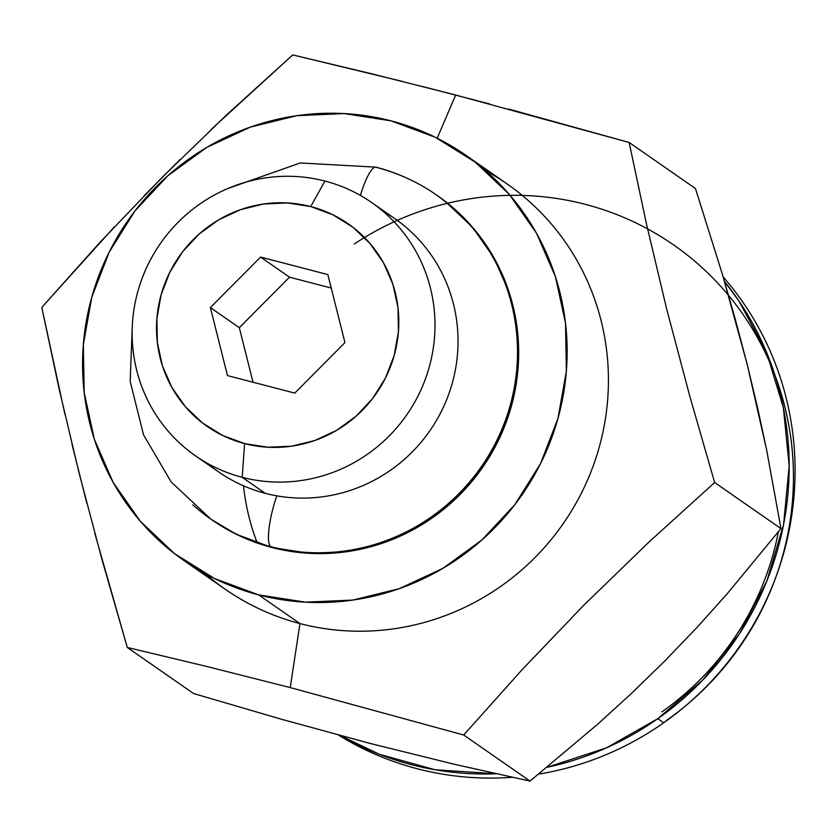 <?xml version="1.0" encoding="UTF-8"?>
<svg xmlns="http://www.w3.org/2000/svg" width="836" height="836" viewBox="0 0 836 836"><rect width="100%" height="100%" fill="white"/><g stroke="black" fill="none" stroke-linecap="round" stroke-linejoin="round"><path stroke-width="1.25" d="M276.852 495.863A37.024 8.12 104.6 0 0 270.728 546.671A197.474 192.05 -55.2 0 0 492.937 447.939A197.474 192.05 -55.2 0 0 454.565 209.293A197.474 192.05 124.8 0 1 492.937 447.939A197.474 192.05 124.8 0 1 270.728 546.671A37.024 8.12 -75.4 0 1 276.852 495.863M517.035 331.578C509.542 273.738 482.654 228.176 436.361 194.892C417.854 182.081 397.737 172.833 376.012 167.158A37.024 8.12 104.6 0 0 360.379 195.425A37.024 8.12 -75.4 0 1 375.97 167.148L300.239 162.968L227.904 188.487M192.782 504.819A197.474 192.05 -55.2 0 0 270.728 546.671A197.474 192.05 124.8 0 1 192.782 504.819M195.53 455.871A154.273 150.041 124.8 0 1 147.115 266.496A154.273 150.041 124.8 0 1 324.922 181.046A154.273 150.041 -55.2 0 0 137.888 291.273A154.273 150.041 -55.2 0 0 242.2 477.325L265.252 493.334L242.2 477.325A154.273 150.041 124.8 0 1 195.53 455.871L218.572 471.891A154.273 150.041 -55.2 0 0 265.252 493.334A154.273 150.041 124.8 0 1 207.432 463.332M242.2 477.325L244.582 443.592A123.425 120.029 124.8 0 1 161.129 294.753A123.425 120.029 124.8 0 1 310.752 206.576L324.922 181.046L310.752 206.576L287.385 202.939L263.633 203.994L240.434 209.7L218.656 219.837L199.146 234.028L182.656 251.709L169.823 272.222L161.129 294.753L156.907 318.464L157.335 342.415L162.383 365.708L171.861 387.434L185.404 406.777L202.5 422.964L222.48 435.399L244.582 443.592L267.948 447.239L291.691 446.184L314.9 440.467L336.678 430.331L356.178 416.14L372.668 398.458L385.511 377.945L394.205 355.415L398.427 331.714L397.999 307.752L392.951 284.459L383.473 262.734L369.92 243.401L352.834 227.204L332.853 214.768L310.752 206.576A123.425 120.029 124.8 0 1 394.205 355.415A123.425 120.029 124.8 0 1 244.582 443.592L242.2 477.325A154.273 150.041 -55.2 0 0 429.244 367.098A154.273 150.041 -55.2 0 0 324.922 181.046A154.273 150.041 124.8 0 1 371.602 202.49A154.273 150.041 124.8 0 1 420.017 391.875A154.273 150.041 124.8 0 1 242.2 477.325M132.297 326.082L130.186 381.373L143.499 434.762L171.181 481.985L210.986 519.219C229.472 532.02 249.588 541.268 271.334 546.953A37.024 8.12 -75.4 0 1 270.728 546.671A37.024 8.12 104.6 0 0 271.334 546.953C302.904 555.083 334.87 555.156 367.223 547.162M516.951 337.086A129.59 126.037 124.8 0 1 517.578 337.336L516.951 337.075M663.69 722.785L657.796 718.678A302.381 294.073 124.8 0 1 546.963 767.333L606.539 747.833L657.796 718.678L663.69 722.785A302.381 294.073 124.8 0 1 538.624 774.146A302.381 294.073 -55.2 0 0 663.69 722.785A302.381 294.073 -55.2 0 0 723.171 276.946A302.381 294.073 124.8 0 1 776.759 574.666A302.381 294.073 124.8 0 1 685.625 705.814A302.381 294.073 124.8 0 1 663.69 722.785M338.413 735.032A302.381 294.073 -55.2 0 0 512.238 777.292A302.381 294.073 124.8 0 1 338.413 735.032M496.124 773.77A302.381 294.073 124.8 0 1 340.168 735.502L379.366 754.302L435.086 769.768L496.124 773.77M256.997 542.355A228.332 222.062 124.8 0 1 243.527 485.831M277.98 548.406A196.899 191.496 -55.2 0 0 482.173 467.199A196.899 191.496 -55.2 0 0 487.075 247.498M436.956 195.3A197.474 192.05 124.8 0 1 499.667 437.782A197.474 192.05 124.8 0 1 271.909 547.496L236.557 534.382L211.456 519.553M183.993 560.58L225.281 589.275A246.85 240.068 -55.2 0 0 299.967 623.583L290.238 687.579L463.708 735.011L521.842 669.981L583.674 605.337L648.663 542.355L714.644 482.508L689.69 395.856L666.71 309.153L646.468 223.975L629.153 142.465L455.672 95.022L437.176 138.212L455.672 95.022L371.738 73.808L292.736 54.915L226.911 114.605L162.236 177.263L100.08 242.221L41.8 307.408L59.074 388.719L79.19 473.448L102.274 560.59L127.291 647.461L193.597 693.535L281.816 719.357L370.933 743.653L281.816 719.357L193.597 693.535L127.291 647.461L206.293 666.355L290.238 687.579L299.967 623.583L258.679 594.898A246.85 240.068 124.8 0 1 183.993 560.58A246.85 240.068 124.8 0 1 106.527 257.572A246.85 240.068 124.8 0 1 391.029 120.854L344.286 113.581L296.801 115.681L250.382 127.103L206.837 147.387L167.817 175.759L134.836 211.132L109.161 252.148L91.772 297.219L83.339 344.62L84.196 392.544L94.29 439.119L113.247 482.581L140.333 521.246L174.515 553.641L214.476 578.512L258.679 594.898L305.422 602.171L352.907 600.07L399.326 588.648L442.871 568.365L481.891 539.993L514.871 504.62L540.547 463.604L557.936 418.533L566.369 371.132L565.512 323.208L555.418 276.632L536.461 233.171L509.375 194.495L475.193 162.111L435.232 137.24L391.029 120.854A246.85 240.068 124.8 0 1 465.715 155.172A246.85 240.068 124.8 0 1 543.181 458.18A246.85 240.068 124.8 0 1 258.679 594.898L299.967 623.583A246.85 240.068 124.8 0 1 205.416 573.82M485.591 170.638A246.85 240.068 124.8 0 1 589.673 475.036A246.85 240.068 124.8 0 1 299.967 623.583A246.85 240.068 -55.2 0 0 584.468 486.865A246.85 240.068 -55.2 0 0 507.003 183.857L465.715 155.172M445.118 201.267L472.465 227.173L494.139 258.115L509.302 292.882L517.38 330.147L518.059 368.477L511.318 406.4L497.41 442.463L476.865 475.266L450.479 503.565L419.264 526.262L384.424 542.491L347.295 551.624L309.31 553.317L271.909 547.496A197.474 192.05 124.8 0 1 211.581 519.637M64.947 414.489L41.8 307.408L114.386 226.828M144.314 195.499L180.325 159.258M211.372 129.256L292.736 54.915L403.046 81.573M508.706 109.067L629.153 142.465L695.458 188.539L722.586 274.96L735.293 319.279L747.175 364.277L757.635 407.999L766.685 450.165L780.949 528.592L766.685 450.165L747.175 364.277L722.586 274.96L695.458 188.539L629.153 142.465L646.468 223.975L666.71 309.153L689.69 395.856L714.644 482.508L780.949 528.592L727.069 593.926L697.234 627.178L665.069 660.712L631.838 693.065L597.886 724.039L530.014 781.085L597.886 724.039L631.838 693.065L665.069 660.712L697.234 627.178L727.069 593.926L780.949 528.592L714.644 482.508L648.663 542.355L583.674 605.337L521.842 669.981L463.708 735.011L530.014 781.085L455.003 764.417L370.933 743.653L455.003 764.417L530.014 781.085L463.708 735.011L290.238 687.579L206.293 666.355L127.291 647.461L94.771 533.169M86.871 503.429L71.959 444.104M421.856 86.327L489.865 104.03M685.625 705.814L687.84 703.943A291.774 283.759 -55.2 0 0 775.777 577.394L776.759 574.666M724.509 281.471A302.381 294.073 124.8 0 1 657.796 718.678L702.689 680.138L739.505 633.688L766.831 581.114L783.604 524.433L789.184 465.83L783.353 407.54L766.351 351.82L738.805 300.814L724.509 281.46M512.949 305.631L512.426 305.642A185.132 180.043 -55.2 0 1 512.949 305.631M354.36 243.945A291.774 283.759 124.8 0 1 747.123 320.522A291.774 283.759 124.8 0 1 666.668 720.308M661.924 711.864A279.746 272.055 -55.2 0 0 778.368 531.874M376.618 167.44A197.474 192.05 124.8 0 1 454.565 209.293M392.92 538.739A196.899 191.496 -55.2 0 0 518.101 346.919M239.326 327.691L289.517 277.186L331.234 288.044L289.517 277.186L260.571 257.07L327.848 274.584L344.954 342.593L294.763 393.098L227.476 375.583L210.379 307.575L260.571 257.07L289.517 277.186L239.326 327.691L210.379 307.575L239.326 327.691L253.036 382.24L239.326 327.691M294.763 393.098L227.476 375.583L210.379 307.575L260.571 257.07L327.848 274.584L344.954 342.593L294.763 393.098M382.742 211.059A154.273 150.041 124.8 0 1 445.985 401.29A154.273 150.041 124.8 0 1 265.252 493.334A154.273 150.041 -55.2 0 0 443.07 407.884A154.273 150.041 -55.2 0 0 394.655 218.509L371.602 202.49M687.84 703.943C728.135 669.469 757.447 627.282 775.777 577.394"/></g></svg>

